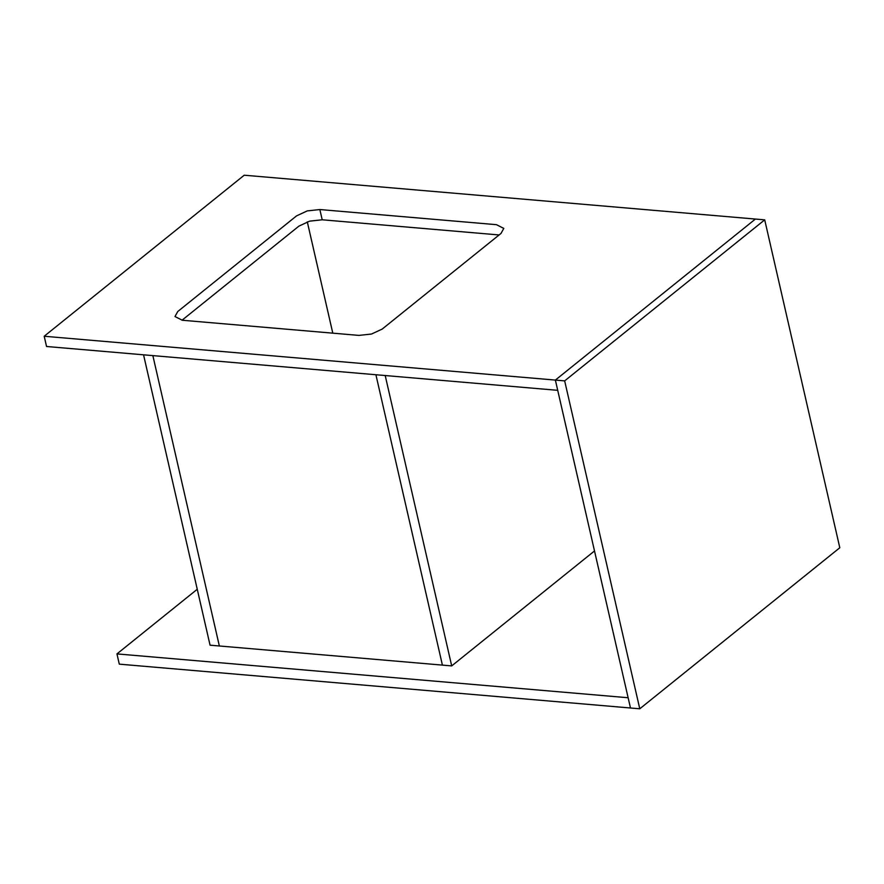 <?xml version="1.0" encoding="UTF-8"?>
<svg xmlns="http://www.w3.org/2000/svg" width="884" height="884" viewBox="0 0 884 884"><rect width="100%" height="100%" fill="white"/><g stroke="black" fill="none" stroke-linecap="round" stroke-linejoin="round"><path stroke-width="1.33" d="M44.2 336.252L46.543 346.495L557.727 390.33L555.373 380.087L755.4 219.055L244.227 175.209L44.2 336.252L564.666 380.882L764.704 219.851L839.8 547.749L639.773 708.791L564.666 380.882M319.853 209.541L307.256 210.9L296.538 215.895L177.772 311.511L174.977 316.538L182.336 320.251L358.926 335.401L371.534 334.03L382.242 329.047L501.007 233.431L503.803 228.403L496.443 224.68L319.853 209.541L322.207 219.785L499.106 234.956M182.027 320.218L298.891 226.138L309.599 221.155L322.207 219.785M764.704 219.851L755.4 219.055L555.373 380.087L630.48 707.996L119.296 664.149L116.953 653.906L628.126 697.741L630.48 707.996L639.773 708.791M197.254 589.263L116.953 653.906M332.793 333.157L307.3 221.851M143.551 354.816L210.06 645.187L442.409 665.111L375.91 374.739L442.409 665.111L451.702 665.906L385.203 375.534M219.354 645.983L152.855 355.611L219.354 645.983M594.512 550.942L451.702 665.906"/></g></svg>
